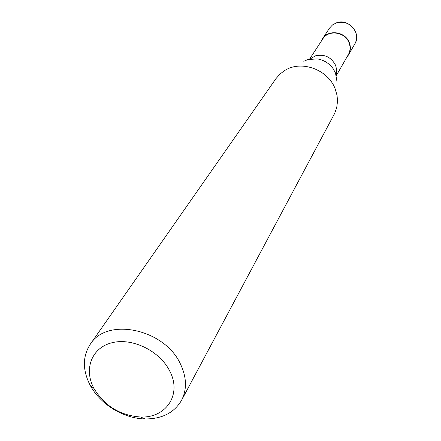 <?xml version="1.0" encoding="UTF-8"?>
<svg xmlns="http://www.w3.org/2000/svg" width="441" height="441" viewBox="0 0 441 441"><rect width="100%" height="100%" fill="white"/><g stroke="black" fill="none" stroke-linecap="round" stroke-linejoin="round"><path stroke-width="0.66" d="M321.213 41.327L322.514 38.786C328.22 29.084 345.402 31.509 349.316 42.661C350.915 46.928 350.672 50.969 348.599 54.783L346.918 57.093M309.571 59.116L322.762 38.957C328.352 29.448 345.198 31.824 349.035 42.749C350.601 46.933 350.363 50.897 348.329 54.64L336.34 75.532M303.794 61.31L307.548 59.656L317.096 58.862C323.804 59.932 329.162 63.217 333.159 68.708L335.491 73.008L337.001 81.679M90.267 344.278L275.945 78.652L280.09 73.939L285.233 70.202C301.732 60.004 327.983 69.65 335.11 88.68L337.062 95.416L337.525 101.281L336.715 107.659L334.581 113.563L181.571 400.279C174.278 412.682 162.205 418.906 145.354 418.95C123.695 418.741 100.052 404.237 90.047 385.026L89.848 384.662C82.445 369.74 82.583 356.284 90.267 344.278C106.976 316.704 164.956 329.03 180.606 364.365C186.73 377.49 187.056 389.464 181.571 400.279M169.851 371.283C182.078 394.541 166.025 418.25 140.508 417.004C120.095 415.488 104.583 405.974 93.977 388.466L93.812 388.157C83.536 368.924 91.8 347.442 112.317 342.663C132.686 337.591 160.089 351.179 169.851 371.283M336.461 22.877C345.099 20.953 351.477 23.979 355.595 31.967C357.144 36.145 356.901 40.103 354.862 43.841C361.714 33.4 348.671 18.103 336.588 22.778L332.508 24.928L329.421 28.241L332.459 24.983L336.461 22.877M310.056 59.017L315.453 55.831C324.532 53.885 331.274 57.104 335.673 65.483L336.764 70.29L336.207 75.058M348.599 54.783L354.862 43.841M322.514 38.786L329.421 28.241M140.508 417.004L145.354 418.95M93.977 388.466L90.047 385.026"/></g></svg>
